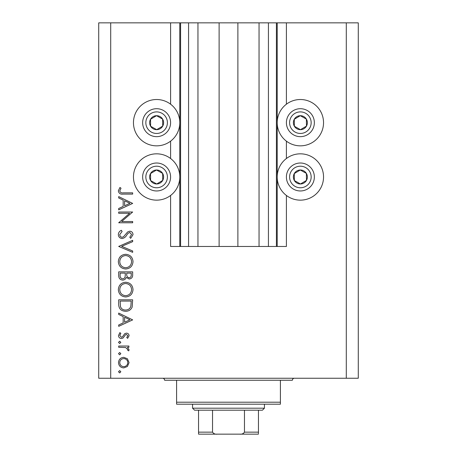 <?xml version="1.0" encoding="UTF-8"?>
<svg xmlns="http://www.w3.org/2000/svg" width="457" height="457" viewBox="0 0 457 457"><rect width="100%" height="100%" fill="white"/><g stroke="black" fill="none" stroke-linecap="round" stroke-linejoin="round"><path stroke-width="0.69" d="M197.95 22.85L197.95 246.472L219.114 246.472L219.114 22.85L170.598 22.85L170.598 104.213M170.598 141.15L170.598 158.522M170.598 195.453L170.598 246.472L180.584 246.472L180.584 22.85M188.57 22.85L188.57 246.472L180.584 246.472M197.95 246.472L188.57 246.472M219.114 246.472L237.886 246.472L237.886 22.85L219.114 22.85M268.43 22.85L268.43 246.472L276.416 246.472L276.416 22.85L259.05 22.85L259.05 246.472L237.886 246.472M259.05 22.85L237.886 22.85M268.43 246.472L259.05 246.472M276.416 22.85L277.216 22.85L277.216 246.472L276.416 246.472M286.402 195.453L286.402 246.472L277.216 246.472M346.297 22.85L346.297 378.247L358.277 378.247L358.277 22.85L286.402 22.85L286.402 104.213M286.402 141.15L286.402 158.522M286.402 22.85L277.216 22.85M300.38 99.517A23.158 23.158 0 0 0 277.216 122.682A23.158 23.158 0 0 0 300.38 145.84A23.158 23.158 0 0 0 323.539 122.682A23.158 23.158 0 0 0 300.38 99.517M300.38 153.826A23.158 23.158 0 0 1 323.539 176.99A23.158 23.158 0 0 1 300.38 200.149A23.158 23.158 0 0 1 277.216 176.99A23.158 23.158 0 0 1 300.38 153.826M156.62 145.84A23.158 23.158 0 0 1 133.461 122.682A23.158 23.158 0 0 1 156.62 99.517A23.158 23.158 0 0 1 179.784 122.682A23.158 23.158 0 0 1 156.62 145.84M156.62 200.149A23.158 23.158 0 0 0 179.784 176.99A23.158 23.158 0 0 0 156.62 153.826A23.158 23.158 0 0 0 133.461 176.99A23.158 23.158 0 0 0 156.62 200.149M129.662 213.27L118.689 213.27L118.689 212.014L132.661 212.014L121.665 221.514L132.661 221.514L132.661 222.765L118.689 222.765L129.662 213.27M122.11 238.537C119.768 238.251 118.506 236.92 118.329 234.544C118.494 232.556 119.511 231.139 121.385 230.294L122.093 231.471L119.763 234.544C119.82 236.132 120.608 237.04 122.133 237.28L123.504 236.777L127.634 231.967L129.759 231.191C131.805 231.408 132.89 232.556 133.021 234.63L130.656 238.354L129.794 237.223L131.587 234.492L129.817 232.442L128.011 233.361L126.623 235.241C125.595 237.08 124.087 238.177 122.11 238.537M118.689 246.42L132.661 240.325L132.661 241.667L121.648 246.329L132.661 250.99L132.661 252.333L118.689 246.42M118.329 261.672C118.711 257.188 121.139 254.732 125.612 254.303C130.096 254.68 132.57 257.097 133.021 261.558C132.661 266.105 130.216 268.585 125.681 268.996C121.191 268.596 118.74 266.157 118.329 261.672M118.329 289.624C118.711 285.139 121.139 282.683 125.612 282.255C130.096 282.632 132.57 285.054 133.021 289.51C132.661 294.062 130.216 296.536 125.681 296.947C121.191 296.553 118.74 294.108 118.329 289.624M118.689 313.074L132.661 319.883L118.689 326.332L118.689 324.973L123.167 322.905L123.167 316.57L118.689 314.445L118.689 313.074M118.506 371.758L119.671 370.593L120.837 371.758L119.671 372.923L118.506 371.758M346.297 378.247L98.723 378.247L98.723 22.85L110.703 22.85L110.703 378.247M170.598 22.85L110.703 22.85M123.767 357.334L127.389 358.734L129.08 362.624L127.394 366.503L123.767 367.902C120.534 367.605 118.78 365.846 118.506 362.624C118.774 359.396 120.528 357.631 123.767 357.334M118.506 353.661L119.671 352.496L120.837 353.661L119.671 354.826L118.506 353.661M118.689 347.297L118.689 346.046L128.903 346.046L128.903 347.297L127.394 347.297L129.08 349.788L128.731 350.879L127.646 350.193L127.823 349.554L125.624 347.52L118.689 347.297M118.506 342.373L119.671 341.208L120.837 342.373L119.671 343.533L118.506 342.373M126.4 333.142C128.034 333.244 128.925 334.107 129.08 335.724L127.629 338.34L126.749 337.489L127.823 335.724L126.452 334.398L125.526 334.741L123.036 338.043L121.459 338.517C119.637 338.351 118.649 337.352 118.506 335.524L119.888 332.605L120.837 333.439L119.763 335.461L121.408 337.266L122.379 336.918L124.824 333.61L126.4 333.142M125.498 311.28C120.996 311.017 118.729 308.641 118.689 304.145L118.689 299.815L132.661 299.815L132.159 307.07C130.885 309.903 128.663 311.308 125.498 311.28M118.689 275.64L118.689 271.864L132.661 271.864L132.661 274.588C132.821 277.188 131.667 278.667 129.2 279.027L126.229 277.416C125.641 279.13 124.453 280.027 122.653 280.107C120.071 279.781 118.751 278.296 118.689 275.64M118.689 196.607L132.661 203.416L118.689 209.866L118.689 208.501L123.167 206.433L123.167 200.097L118.689 197.972L118.689 196.607M119.763 190.906C120.271 192.528 121.471 193.174 123.367 192.843L132.661 192.843L132.661 194.099L123.224 194.099C120.425 194.482 118.797 193.391 118.329 190.837L119.94 187.467L121.014 188.204L119.763 190.906M123.756 366.651C126.223 366.423 127.577 365.08 127.823 362.618C127.577 360.156 126.223 358.814 123.756 358.585C121.299 358.814 119.968 360.156 119.763 362.618C119.968 365.08 121.299 366.423 123.756 366.651M124.601 322.242L129.937 319.78L124.601 317.249L124.601 322.242M131.228 301.072L120.122 301.072L120.477 306.67C121.373 308.915 123.047 310.035 125.504 310.029C128.143 310.017 129.925 308.789 130.839 306.344L131.228 301.072M125.681 295.696C129.325 295.308 131.296 293.268 131.587 289.572C131.262 285.893 129.268 283.871 125.618 283.511C121.996 283.894 120.042 285.911 119.763 289.572C120.031 293.291 122.008 295.331 125.681 295.696M131.228 274.817L131.228 273.115L126.749 273.115L126.749 273.96C126.498 276.039 127.309 277.313 129.177 277.776C130.691 277.473 131.376 276.491 131.228 274.817M125.315 273.949L125.315 273.115L120.122 273.115L120.122 274.903C119.871 277.045 120.717 278.364 122.653 278.85C124.013 278.701 124.847 277.936 125.149 276.565L125.315 273.949M125.681 267.739C129.325 267.356 131.296 265.317 131.587 261.621C131.262 257.937 129.268 255.914 125.618 255.554C121.996 255.937 120.042 257.959 119.763 261.621C120.031 265.34 122.008 267.379 125.681 267.739M124.601 205.776L129.937 203.314L124.601 200.777L124.601 205.776M153.209 128.777A6.986 6.986 0 0 0 162.629 119.106A6.986 6.986 0 0 0 150.524 119.266A6.986 6.986 0 0 0 153.209 128.777M153.666 127.96L156.711 129.668L162.721 126.098L162.629 119.106L156.534 115.695L150.524 119.266L150.616 126.252L153.666 127.96M163.452 110.485A13.978 13.978 0 0 1 168.816 129.514A13.978 13.978 0 0 1 149.793 134.872A13.978 13.978 0 0 1 144.429 115.85A13.978 13.978 0 0 1 163.452 110.485A13.978 13.978 0 0 0 144.429 115.85A13.978 13.978 0 0 0 149.793 134.872M150.616 126.252L156.711 129.668L162.721 126.098L162.629 119.106L156.534 115.695L150.524 119.271M296.964 128.777A6.986 6.986 0 0 0 306.384 119.106A6.986 6.986 0 0 0 294.279 119.266A6.986 6.986 0 0 0 296.964 128.777M297.421 127.96L300.466 129.668L306.476 126.098L306.384 119.106L300.289 115.695L294.279 119.266L294.371 126.252L297.421 127.96M307.207 110.485A13.978 13.978 0 0 1 312.571 129.514A13.978 13.978 0 0 1 293.548 134.872A13.978 13.978 0 0 1 288.184 115.85A13.978 13.978 0 0 1 307.207 110.485A13.978 13.978 0 0 0 288.184 115.85A13.978 13.978 0 0 0 293.548 134.872M294.371 126.252L300.466 129.668L306.476 126.098L306.384 119.106L300.289 115.695L294.279 119.271M296.964 183.086A6.986 6.986 0 0 0 306.384 173.414A6.986 6.986 0 0 0 294.279 173.574A6.986 6.986 0 0 0 296.964 183.086M297.421 182.269L300.466 183.977L306.476 180.401L306.384 173.414L300.289 169.998L294.279 173.574L294.371 180.561L297.421 182.269M307.207 164.794A13.978 13.978 0 0 1 312.571 183.817A13.978 13.978 0 0 1 293.548 189.181A13.978 13.978 0 0 1 288.184 170.158A13.978 13.978 0 0 1 307.207 164.794A13.978 13.978 0 0 0 288.184 170.158A13.978 13.978 0 0 0 293.548 189.181M300.466 183.977L306.476 180.401L306.384 173.414L300.289 169.998L294.279 173.574L294.371 180.561L300.466 183.977M153.209 183.086A6.986 6.986 0 0 0 162.629 173.414A6.986 6.986 0 0 0 150.524 173.574A6.986 6.986 0 0 0 153.209 183.086M153.666 182.269L156.711 183.977L162.721 180.401L162.629 173.414L156.534 169.998L150.524 173.574L150.616 180.561L153.666 182.269M163.452 164.794A13.978 13.978 0 0 1 168.816 183.817A13.978 13.978 0 0 1 149.793 189.181A13.978 13.978 0 0 1 144.429 170.158A13.978 13.978 0 0 1 163.452 164.794A13.978 13.978 0 0 0 144.429 170.158A13.978 13.978 0 0 0 149.793 189.181M156.711 183.977L162.721 180.401L162.629 173.414L156.534 169.998L150.524 173.574L150.616 180.561L156.711 183.977M162.612 378.247A1.999 1.999 0 0 1 164.611 380.241L176.591 380.241L176.591 402.206L280.409 402.206L280.409 380.241L176.591 380.241M294.388 378.247A1.999 1.999 0 0 0 292.389 380.241L280.409 380.241M280.409 402.206L280.409 404.199L176.591 404.199L176.591 402.206M246.671 434.15L210.329 434.15L246.671 434.15M264.437 408.192L262.444 410.192L194.556 410.192L192.563 408.192L264.437 408.192L264.437 404.199M192.563 408.192L192.563 404.199M258.451 410.192L258.451 433.419M258.451 434.15L198.549 434.15L198.549 432.151L212.528 432.151C213.608 433.75 215.23 434.418 217.383 434.15M239.617 434.15C241.776 434.418 243.398 433.75 244.472 432.151L258.451 432.151M244.472 410.192L244.472 432.151M212.528 410.192L212.528 432.151M198.549 432.762L198.549 434.15M198.549 410.192L198.549 432.151M179.784 22.85L179.784 246.472M151.353 132.084A10.779 10.779 0 0 0 166.028 127.949A10.779 10.779 0 0 0 161.892 113.273A10.779 10.779 0 0 0 147.217 117.409A10.779 10.779 0 0 0 151.353 132.084M295.108 132.084A10.779 10.779 0 0 0 309.783 127.949A10.779 10.779 0 0 0 305.647 113.273A10.779 10.779 0 0 0 290.972 117.409A10.779 10.779 0 0 0 295.108 132.084M295.108 186.393A10.779 10.779 0 0 0 309.783 182.257A10.779 10.779 0 0 0 305.647 167.582A10.779 10.779 0 0 0 290.972 171.718A10.779 10.779 0 0 0 295.108 186.393M151.353 186.393A10.779 10.779 0 0 0 166.028 182.257A10.779 10.779 0 0 0 161.892 167.582A10.779 10.779 0 0 0 147.217 171.718A10.779 10.779 0 0 0 151.353 186.393"/></g></svg>
